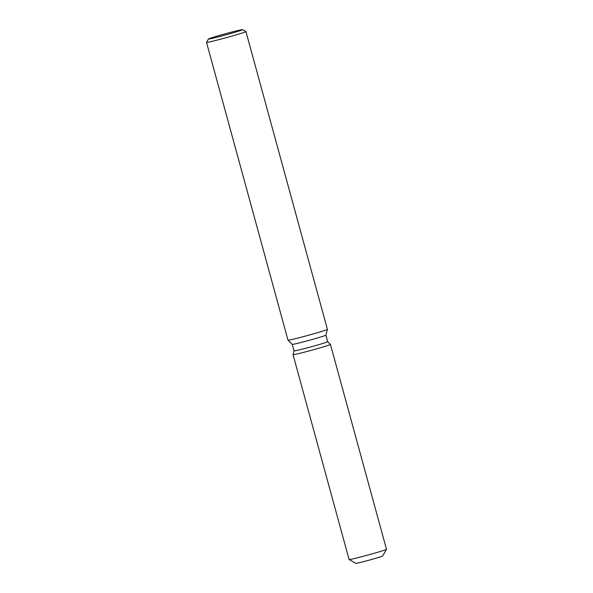 <?xml version="1.0" encoding="UTF-8"?>
<svg xmlns="http://www.w3.org/2000/svg" width="593" height="593" viewBox="0 0 593 593"><rect width="100%" height="100%" fill="white"/><g stroke="black" fill="none" stroke-linecap="round" stroke-linejoin="round"><path stroke-width="0.89" d="M355.8 563.35A13.928 0.46 164.7 0 0 364.576 561.378A13.928 0.46 164.7 0 0 379.068 557.294A13.928 0.46 164.7 0 0 382.655 556.004A13.928 0.46 164.7 0 0 382.663 555.989A13.928 0.46 164.7 0 1 379.068 557.294A13.928 0.46 164.7 0 1 364.369 561.438A13.928 0.46 164.7 0 1 355.785 563.335L349.114 559.54A19.376 0.645 164.7 0 1 349.092 559.525L293.046 354.644A19.376 0.645 164.7 0 1 293.046 354.636A19.376 0.645 164.7 0 0 304.817 352.042A19.376 0.645 164.7 0 0 325.438 346.245A19.376 0.645 164.7 0 1 304.987 351.997A19.376 0.645 164.7 0 1 293.046 354.644L294.032 350.893A17.442 0.578 164.7 0 1 294.032 350.886M292.245 344.37A17.442 0.578 164.7 0 0 303.134 341.939A17.442 0.578 164.7 0 0 321.391 336.794A17.442 0.578 164.7 0 0 325.891 335.164A17.442 0.578 164.7 0 1 325.891 335.164L327.677 341.694L330.427 344.407L327.677 341.687A17.442 0.578 164.7 0 1 327.677 341.694A17.442 0.578 164.7 0 1 323.185 343.34A17.442 0.578 164.7 0 1 304.772 348.514A17.442 0.578 164.7 0 1 294.032 350.9L292.245 344.363A17.442 0.578 164.7 0 0 292.245 344.37L287.998 340.16A20.436 0.675 164.7 0 1 287.99 340.152L206.52 42.355A20.436 0.675 164.7 0 1 206.527 42.333L208.432 38.99A17.708 0.586 164.7 0 1 212.991 37.344A17.708 0.586 164.7 0 1 231.418 32.155A17.708 0.586 164.7 0 1 242.581 29.65A17.708 0.586 164.7 0 1 238.03 31.333A17.708 0.586 164.7 0 1 219.076 36.662A17.708 0.586 164.7 0 1 208.432 38.99M330.427 344.407A19.376 0.645 164.7 0 1 325.438 346.245A19.376 0.645 164.7 0 0 330.434 344.422A19.376 0.645 164.7 0 0 330.427 344.407M325.891 335.164L327.41 329.382A20.436 0.675 164.7 0 1 327.41 329.382A20.436 0.675 164.7 0 1 322.14 331.287A20.436 0.675 164.7 0 1 300.755 337.313A20.436 0.675 164.7 0 1 287.998 340.16M242.581 29.65L245.925 31.555A20.436 0.675 164.7 0 1 245.939 31.577A20.436 0.675 164.7 0 1 240.676 33.497A20.436 0.675 164.7 0 1 219.106 39.568A20.436 0.675 164.7 0 1 206.52 42.355M382.655 556.004L386.473 549.318A19.376 0.645 164.7 0 1 386.473 549.318A19.376 0.645 164.7 0 1 381.484 551.119A19.376 0.645 164.7 0 1 361.322 556.797A19.376 0.645 164.7 0 1 349.114 559.54M327.41 329.367L245.939 31.577M386.48 549.296L330.434 344.422M294.032 350.893L293.046 354.636"/></g></svg>
